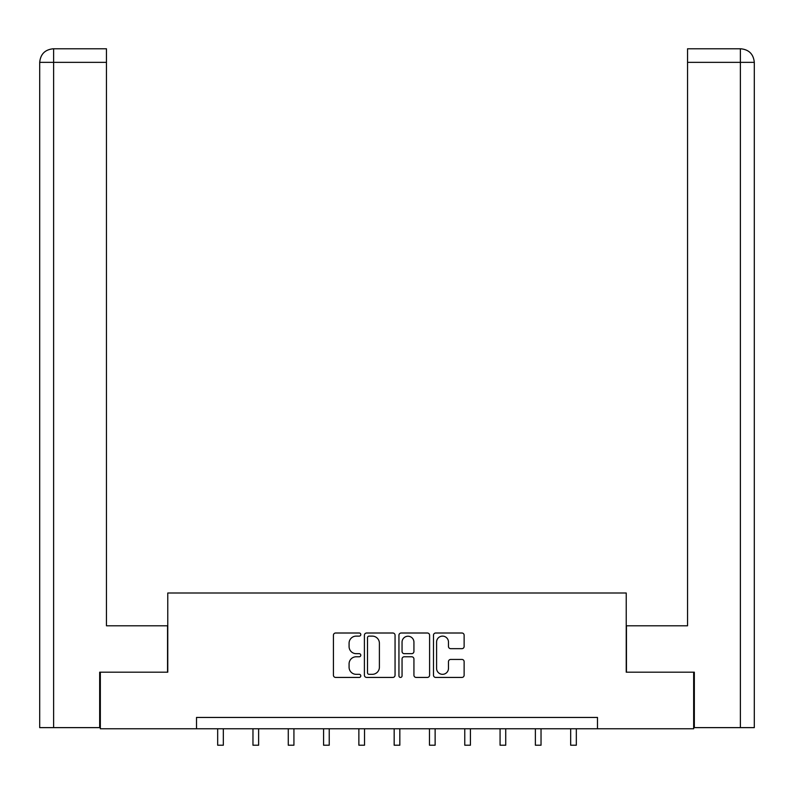 <?xml version="1.0" encoding="UTF-8"?>
<svg xmlns="http://www.w3.org/2000/svg" width="794" height="794" viewBox="0 0 794 794"><rect width="100%" height="100%" fill="white"/><g stroke="black" fill="none" stroke-linecap="round" stroke-linejoin="round"><path stroke-width="1.19" d="M360.794 634.565A1.558 1.558 0 0 0 359.245 633.007L335.644 633.007A2.223 2.223 0 0 0 333.42 635.23L333.42 675.208A2.223 2.223 0 0 0 335.644 677.431L359.245 677.431A1.558 1.558 0 0 0 360.794 675.883A1.558 1.558 0 0 0 359.245 674.324L356.188 674.324A7.106 7.106 0 0 1 349.082 667.218L349.082 663.883A7.106 7.106 0 0 1 356.188 656.777L359.245 656.777A1.558 1.558 0 0 0 360.794 655.219A1.558 1.558 0 0 0 359.245 653.67L356.188 653.67A7.106 7.106 0 0 1 349.082 646.564L349.082 643.229A7.106 7.106 0 0 1 356.188 636.123L359.245 636.123A1.558 1.558 0 0 0 360.794 634.565M461.909 648.668A2.223 2.223 0 0 0 464.133 646.445L464.133 635.23A2.223 2.223 0 0 0 461.909 633.007L435.708 633.007A2.223 2.223 0 0 0 433.484 635.23L433.484 675.208A2.223 2.223 0 0 0 435.708 677.431L461.909 677.431A2.223 2.223 0 0 0 464.133 675.208L464.133 661.66A2.223 2.223 0 0 0 461.909 659.447L450.694 659.447A2.223 2.223 0 0 0 448.471 661.66L448.471 668.379A5.945 5.945 0 0 1 442.536 674.324A5.945 5.945 0 0 1 436.591 668.379L436.591 642.058A5.945 5.945 0 0 1 442.536 636.123A5.945 5.945 0 0 1 448.471 642.058L448.471 646.445A2.223 2.223 0 0 0 450.694 648.668L461.909 648.668M106.456 48.781L53.297 48.781L106.456 48.781L106.456 62.359L53.615 62.359L53.615 727.632L99.667 727.632L99.667 672.19L167.772 672.19L167.772 592.999L626.228 592.999L626.228 672.19L693.658 672.19L693.658 728.763L597.485 728.763L597.485 717.448L196.515 717.448L196.515 728.763L597.485 728.763M100.342 672.19L100.342 728.763L196.515 728.763M395.055 635.23A2.223 2.223 0 0 0 392.832 633.007L366.63 633.007A2.223 2.223 0 0 0 364.406 635.23L364.406 675.208A2.223 2.223 0 0 0 366.63 677.431L392.832 677.431A2.223 2.223 0 0 0 395.055 675.208L395.055 635.23M401.168 633.007L427.371 633.007A2.223 2.223 0 0 1 429.594 635.23L429.594 675.208A2.223 2.223 0 0 1 427.371 677.431L416.155 677.431A2.223 2.223 0 0 1 413.932 675.208L413.932 659A2.223 2.223 0 0 0 411.719 656.777L404.275 656.777A2.223 2.223 0 0 0 402.052 659L402.052 675.883A1.558 1.558 0 0 1 400.494 677.431A1.558 1.558 0 0 1 398.945 675.883L398.945 635.23A2.223 2.223 0 0 1 401.168 633.007M369.071 636.123A1.558 1.558 0 0 0 367.513 637.671L367.513 672.766A1.558 1.558 0 0 0 369.071 674.324L372.287 674.324A7.106 7.106 0 0 0 379.393 667.218L379.393 643.229A7.106 7.106 0 0 0 372.287 636.123L369.071 636.123M413.932 642.177A5.945 5.945 0 0 0 407.997 636.232A5.945 5.945 0 0 0 402.052 642.177L402.052 651.447A2.223 2.223 0 0 0 404.275 653.67L411.719 653.67A2.223 2.223 0 0 0 413.932 651.447L413.932 642.177M217.675 728.763L217.675 745.219L223.332 745.219L223.332 728.763M167.554 672.19L167.554 625.801L106.456 625.801L106.456 62.359M53.615 727.632L39.7 727.632L39.7 62.359C40.514 54.121 45.03 49.595 53.258 48.781M53.615 48.781L56.672 48.781L53.615 48.781L53.615 62.359L39.7 62.359C40.494 54.121 45.02 49.595 53.277 48.781M626.446 672.19L626.446 625.801L687.544 625.801L687.544 48.781L740.703 48.781L687.544 48.781M754.3 727.632L754.3 591.867L754.3 727.632L694.333 727.632L694.333 672.19L693.658 672.19M740.385 48.781L737.328 48.781L740.385 48.781L740.385 62.359L687.544 62.359M740.385 727.632L740.385 62.359L754.3 62.359L754.3 591.867L754.3 62.359C753.486 54.121 748.97 49.595 740.742 48.781M252.968 728.763L252.968 745.219L258.626 745.219L258.626 728.763M288.272 728.763L288.272 745.219L293.929 745.219L293.929 728.763M323.575 728.763L323.575 745.219L329.232 745.219L329.232 728.763M358.868 728.763L358.868 745.219L364.525 745.219L364.525 728.763M394.171 728.763L394.171 745.219L399.829 745.219L399.829 728.763M429.475 728.763L429.475 745.219L435.132 745.219L435.132 728.763M464.768 728.763L464.768 745.219L470.425 745.219L470.425 728.763M500.071 728.763L500.071 745.219L505.728 745.219L505.728 728.763M535.374 728.763L535.374 745.219L541.032 745.219L541.032 728.763M570.668 728.763L570.668 745.219L576.325 745.219L576.325 728.763M39.7 62.359L39.7 591.867"/></g></svg>
